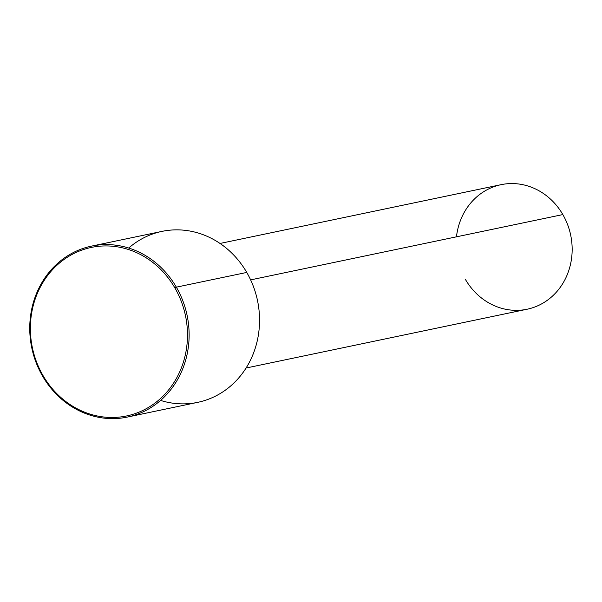 <?xml version="1.0" encoding="UTF-8"?>
<svg xmlns="http://www.w3.org/2000/svg" width="602" height="602" viewBox="0 0 602 602"><rect width="100%" height="100%" fill="white"/><g stroke="black" fill="none" stroke-linecap="round" stroke-linejoin="round"><path stroke-width="0.9" d="M220.023 243.456L501.067 184.671A63.631 57.807 78.2 0 1 562.84 214.575L250.635 279.885L562.84 214.575A63.631 57.807 78.2 0 1 527.126 309.232L246.083 368.018M465.354 279.32A63.631 57.807 -101.8 0 0 545.645 301.459A63.631 57.807 -101.8 0 0 562.84 214.575A63.631 57.807 -101.8 0 0 501.067 184.671A63.631 57.807 -101.8 0 0 456.466 236.827M160.583 400.42A87.335 79.344 -101.8 0 0 244.705 370.132A87.335 79.344 -101.8 0 0 246.76 272.435A87.335 79.344 -101.8 0 0 128.708 248.039M42.983 375.505A86.086 78.207 78.2 0 1 66.243 257.957A86.086 78.207 78.2 0 1 174.873 287.906A86.086 78.207 78.2 0 1 151.614 405.447A86.086 78.207 78.2 0 1 42.983 375.505L42.531 376.032A87.335 79.344 -101.8 0 0 127.315 417.081A87.335 79.344 -101.8 0 0 176.341 287.162A87.335 79.344 -101.8 0 0 91.557 246.113A87.335 79.344 -101.8 0 0 42.531 376.032A87.335 79.344 78.2 0 1 66.13 256.783A87.335 79.344 78.2 0 1 176.341 287.162L246.76 272.435L176.341 287.162L174.873 287.906A86.086 78.207 -101.8 0 0 66.243 257.957A86.086 78.207 -101.8 0 0 42.983 375.505A86.086 78.207 -101.8 0 0 151.614 405.447A86.086 78.207 -101.8 0 0 174.873 287.906L176.341 287.162A87.335 79.344 78.2 0 1 152.742 406.41A87.335 79.344 78.2 0 1 42.531 376.032L42.983 375.505M91.557 246.113L161.976 231.386A87.335 79.344 78.2 0 1 246.76 272.435A87.335 79.344 78.2 0 1 197.734 402.347L127.315 417.081"/></g></svg>
